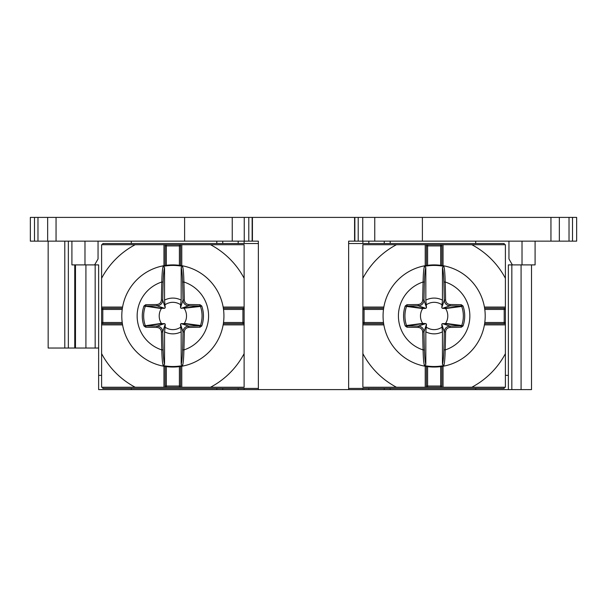 <?xml version="1.0" encoding="UTF-8"?>
<svg xmlns="http://www.w3.org/2000/svg" width="607" height="607" viewBox="0 0 607 607"><rect width="100%" height="100%" fill="white"/><g stroke="black" fill="none" stroke-linecap="round" stroke-linejoin="round"><path stroke-width="0.91" d="M354.579 217.397L30.35 217.397L30.35 241.154L258.37 241.154L258.37 389.603L348.63 389.603L348.63 241.154L576.65 241.154L576.65 217.397L354.579 217.397L354.579 241.154M102.795 387.228L102.795 388.412L258.37 388.412M258.37 243.528L102.795 243.528L102.795 244.712M348.63 388.412L504.205 388.412L504.205 387.228M504.205 244.712L504.205 243.528L348.63 243.528M475.706 243.528L475.706 241.154M475.706 388.412L475.706 389.603L508.363 389.603L508.363 264.902L535.086 264.902L535.086 241.154M508.363 375.354L505.396 375.354M384.254 243.528L384.254 241.154M368.821 388.412L368.821 389.603L384.254 389.603L384.254 388.412M368.821 243.528L368.821 241.154M222.746 388.412L222.746 389.603L98.638 389.603L98.638 375.354L101.604 375.354M222.746 389.603L258.37 389.603M348.63 389.603L368.821 389.603M384.254 389.603L475.706 389.603M508.363 389.603L531.52 389.603L531.52 264.902M362.88 353.646L362.88 387.228L396.462 387.228A80.602 80.602 0 0 1 362.88 353.646L362.88 278.294A80.602 80.602 0 0 1 396.462 244.712L471.814 244.712A80.602 80.602 0 0 1 505.396 278.294L505.396 353.646A80.602 80.602 0 0 1 471.814 387.228L396.462 387.228M471.814 387.228L505.396 387.228L505.396 353.646M396.462 244.712L362.88 244.712L362.88 278.294M505.396 278.294L505.396 244.712L471.814 244.712M441.858 265.487L441.858 244.712M426.418 244.712L426.418 265.487M505.396 308.25L484.614 308.25M484.614 323.69L505.396 323.69M441.858 387.228L441.858 366.453M426.418 366.453L426.418 387.228M362.88 323.69L383.654 323.69M383.654 308.25L362.88 308.25M445.606 323.387L461.745 325.496L463.042 325.944L461.328 327.203L461.009 325.891L461.745 325.496A29.204 29.204 0 0 0 461.745 306.444L445.606 308.553A13.658 13.658 0 0 1 445.606 323.387L444.901 323.668L461.009 325.891A99.723 8.688 180 0 1 449.931 326.096C446.532 326.483 444.65 328.372 444.263 331.763A99.723 8.688 90 0 1 443.869 349.541A1.191 0.395 1.8 0 0 445.181 349.935C444.992 358.145 444.544 363.358 443.846 365.566A50.533 50.533 0 0 1 424.43 365.566C423.724 363.358 423.284 358.145 423.094 349.935A1.191 0.395 -1.8 0 0 424.407 349.541A99.723 8.688 -90 0 1 424.005 331.763C423.625 328.372 421.736 326.483 418.344 326.096A99.723 8.688 180 0 1 407.267 325.891L406.948 327.203A100.906 8.794 0 0 0 418.155 327.416C420.886 327.712 422.396 329.229 422.692 331.953A100.906 8.794 90 0 0 423.094 349.935A35.722 35.722 0 0 1 423.094 281.997A100.906 8.794 90 0 0 422.692 299.987C422.396 302.718 420.879 304.228 418.155 304.524A100.906 8.794 180 0 0 406.948 304.737L405.233 305.996L406.531 306.444L407.267 306.049L406.948 304.737M485.205 315.966A51.064 51.064 0 0 1 434.134 367.038A51.064 51.064 0 0 1 383.07 315.966A51.064 51.064 0 0 1 434.134 264.902A51.064 51.064 0 0 1 485.205 315.966A51.064 51.064 0 0 1 434.134 367.038A51.064 51.064 0 0 1 383.07 315.966M443.846 365.566L442.45 364.39L442.45 331.801A17.884 17.884 0 0 1 425.826 331.801L425.826 364.39L424.43 365.566M425.826 331.801L426.501 324.237L425.871 323.599L422.669 323.387A13.658 13.658 0 0 1 422.669 308.553L406.531 306.444A29.204 29.204 0 0 0 406.531 325.496L422.669 323.387M406.948 327.203L405.233 325.944A30.578 30.578 0 0 1 405.233 305.996M422.669 308.553L425.871 308.341L426.501 307.703L425.826 300.139L425.826 267.55L424.43 266.374A50.533 50.533 0 0 1 443.846 266.374C444.544 268.582 444.992 273.795 445.181 281.997A1.191 0.395 178.2 0 0 443.869 282.399A99.723 8.688 90 0 1 444.263 300.177C444.65 303.568 446.532 305.458 449.931 305.837A99.723 8.688 0 0 1 461.009 306.049L461.328 304.737A100.906 8.794 180 0 0 450.121 304.524C447.389 304.221 445.879 302.711 445.584 299.987A100.906 8.794 -90 0 0 445.181 281.997A35.722 35.722 0 0 1 445.181 349.935A100.906 8.794 -90 0 0 445.584 331.953C445.879 329.222 447.389 327.712 450.121 327.416A100.906 8.794 0 0 0 461.328 327.203M423.375 308.273L407.267 306.049A99.723 8.688 0 0 1 418.344 305.837C421.736 305.458 423.625 303.568 424.005 300.177A99.723 8.688 -90 0 1 424.407 282.399A1.191 0.395 -178.2 0 0 423.094 281.997C423.284 273.795 423.724 268.582 424.43 266.374M425.826 300.139A17.884 17.884 0 0 1 442.45 300.139L442.45 267.55L443.846 266.374M442.45 300.139L441.767 307.703L442.397 308.341L445.606 308.553M461.328 304.737L463.042 305.996A30.578 30.578 0 0 1 463.042 325.944M444.901 323.668L442.397 323.599L441.767 324.237L442.45 331.801M441.843 327.241A13.658 13.658 0 0 1 426.425 327.241M444.901 308.273L463.042 305.996M441.843 304.699A13.658 13.658 0 0 0 426.425 304.699M423.367 323.668L405.233 325.944M374.754 241.154L374.754 217.397M422.389 241.154L422.389 217.397M512.384 264.902L508.954 258.961L508.954 241.154M238.179 243.528L238.179 241.154M238.179 389.603L238.179 388.412M222.746 243.528L222.746 241.154M131.294 243.528L131.294 241.154M131.294 389.603L131.294 388.412M71.914 241.154L71.914 264.902L98.638 264.902L98.638 375.354M98.638 264.902L98.638 348.039L95.162 348.039L95.162 264.902M98.046 241.154L98.046 258.961L94.616 264.902M48.165 241.154L48.165 348.039L95.162 348.039M75.48 348.039L75.48 264.902M184.611 241.154L184.611 217.397M232.246 241.154L232.246 217.397M165.142 366.453L165.142 387.228L101.604 387.228L101.604 323.69L122.386 323.69M165.142 387.228L244.12 387.228L244.12 244.712L101.604 244.712L101.604 323.69M165.142 244.712L165.142 265.487M180.583 265.487L180.583 244.712M244.12 308.25L223.346 308.25M223.346 323.69L244.12 323.69M180.583 387.228L180.583 366.453M122.386 308.25L101.604 308.25M223.93 315.966A51.064 51.064 0 0 1 172.608 367.038A51.064 51.064 0 0 1 121.795 315.966A51.064 51.064 0 0 1 121.802 315.458A51.064 51.064 0 0 1 173.116 264.902A51.064 51.064 0 0 1 223.93 316.482A51.064 51.064 0 0 1 172.608 367.038A51.064 51.064 0 0 1 121.795 315.966M182.57 365.566A50.533 50.533 0 0 1 163.154 365.566L164.55 364.39L164.55 331.801A17.884 17.884 0 0 0 181.174 331.801L181.174 364.39L182.57 365.566C183.276 363.358 183.716 358.153 183.906 349.935A100.906 8.794 -90 0 0 184.308 331.953C184.604 329.229 186.114 327.719 188.845 327.416A100.906 8.794 0 0 0 200.052 327.203L201.767 325.944A30.578 30.578 0 0 0 201.767 305.996L200.052 304.737A100.906 8.794 180 0 0 188.845 304.524C186.121 304.228 184.611 302.718 184.308 299.987A100.906 8.794 -90 0 0 183.906 281.997C183.716 273.787 183.276 268.582 182.57 266.374L181.174 267.55L181.174 300.139A17.884 17.884 0 0 0 164.55 300.139L164.55 267.55L163.154 266.374A50.533 50.533 0 0 1 182.57 266.374M156.879 327.416L157.069 326.096A99.723 8.688 180 0 1 145.991 325.891L162.099 323.668L161.394 323.387A13.658 13.658 0 0 1 161.394 308.553L162.099 308.273L145.991 306.049L145.255 306.444A29.204 29.204 0 0 0 145.255 325.496L145.991 325.891L145.672 327.203A100.906 8.794 0 0 0 156.879 327.416C159.603 327.712 161.113 329.222 161.416 331.953A100.906 8.794 90 0 0 161.819 349.935C162.008 358.153 162.456 363.358 163.154 365.566M181.174 331.801L180.499 324.237L182.995 331.763C183.367 328.372 185.256 326.483 188.656 326.096L188.845 327.416M188.845 304.524L188.656 305.837A99.723 8.688 0 0 1 199.733 306.049L200.052 304.737M183.625 308.273L200.469 306.444L199.733 306.049L181.129 308.341L188.656 305.837C185.264 305.465 183.375 303.576 182.995 300.177L184.308 299.987M201.767 325.944L200.469 325.496A29.204 29.204 0 0 0 200.469 306.444L201.767 305.996M184.331 308.553A13.658 13.658 0 0 1 184.331 323.387L200.469 325.496L199.733 325.891L200.052 327.203M184.331 323.387L183.633 323.668L199.733 325.891A99.723 8.688 180 0 1 188.656 326.096L181.129 323.599L180.499 324.237M181.129 323.599L183.633 323.668M165.233 324.237L164.603 323.599L157.069 326.096C160.46 326.475 162.35 328.364 162.737 331.763L165.233 324.237L165.157 327.241A13.658 13.658 0 0 0 180.575 327.241M162.099 323.668L164.603 323.599M163.154 266.374C162.456 268.582 162.008 273.787 161.819 281.997A100.906 8.794 90 0 0 161.416 299.987C161.121 302.711 159.611 304.221 156.879 304.524A100.906 8.794 180 0 0 145.672 304.737L143.958 305.996A30.578 30.578 0 0 0 143.958 325.944L161.394 323.387M143.958 325.944L145.672 327.203M165.157 327.241L164.55 331.801M164.55 300.139L165.233 307.703L162.737 300.177C162.357 303.568 160.468 305.458 157.069 305.837L156.879 304.524M181.174 267.55C181.865 269.751 182.343 274.705 182.593 282.399A99.723 8.688 90 0 1 182.995 300.177L180.499 307.703L181.129 308.341M145.672 304.737L145.991 306.049A99.723 8.688 0 0 1 157.069 305.837L164.603 308.341L162.099 308.273M164.603 308.341L165.233 307.703M165.157 304.699A13.658 13.658 0 0 1 180.575 304.699L181.174 300.139M180.499 307.703L180.575 304.699M161.394 308.553L143.958 305.996M521.087 389.603L521.087 264.902M511.838 264.902L511.838 389.603M443.042 244.712L443.042 265.684M484.424 307.066L505.396 307.066M505.396 324.874L484.424 324.874M443.042 366.256L443.042 387.228M425.226 387.228L425.226 366.256M383.852 324.874L362.88 324.874M362.88 307.066L383.852 307.066M425.226 265.684L425.226 244.712M427.609 244.712L427.609 245.903L426.418 245.903M441.858 245.903L427.609 245.903L427.609 265.32M440.667 265.32L440.667 244.712M505.396 309.441L504.205 309.441L504.205 308.25M504.205 323.69L504.205 309.441L484.788 309.441M484.788 322.499L505.396 322.499M440.667 387.228L440.667 386.037L441.858 386.037M426.418 386.037L440.667 386.037L440.667 366.62M427.609 366.62L427.609 387.228M362.88 322.499L364.071 322.499L364.071 323.69M364.071 308.25L364.071 322.499L383.487 322.499M383.487 309.441L362.88 309.441M443.869 349.541C443.611 357.235 443.14 362.189 442.45 364.39M422.692 331.953L424.005 331.763L426.501 324.237M425.826 364.39C425.135 362.189 424.657 357.235 424.407 349.541M425.871 308.341L418.344 305.837L418.155 304.524M426.501 307.703L424.005 300.177L422.692 299.987M424.407 282.399C424.657 274.705 425.135 269.751 425.826 267.55M445.584 299.987L444.263 300.177L441.767 307.703M442.45 267.55C443.14 269.751 443.611 274.705 443.869 282.399M445.584 331.953L444.263 331.763L441.767 324.237M442.397 323.599L449.931 326.096L450.121 327.416M450.121 304.524L449.931 305.837L442.397 308.341M425.871 323.599L418.344 326.096L418.155 327.416M354.852 217.397L354.852 241.154M358.213 241.154L358.213 217.397M362.758 217.397L362.758 241.154M550.951 241.154L550.951 217.397M559.343 217.397L559.343 241.154M569.025 241.154L569.025 217.397M522.02 264.902L522.02 241.154M390.195 241.154L390.195 243.528M390.195 388.412L390.195 389.603M362.88 389.603L362.88 388.412M362.88 243.528L362.88 241.154M244.12 241.154L244.12 243.528M244.12 388.412L244.12 389.603M216.805 389.603L216.805 388.412M216.805 243.528L216.805 241.154M84.98 241.154L84.98 264.902M74.76 348.039L74.76 264.902M68.356 241.154L68.356 348.039M37.975 217.397L37.975 241.154M47.657 241.154L47.657 217.397M56.049 217.397L56.049 241.154M244.242 241.154L244.242 217.397M248.787 217.397L248.787 241.154M252.148 241.154L252.148 217.397M85.913 264.902L85.913 348.039M244.12 353.646A80.602 80.602 0 0 1 210.538 387.228M163.958 265.684L163.958 244.712M181.774 244.712L181.774 265.684M210.538 244.712A80.602 80.602 0 0 1 244.12 278.294M223.148 307.066L244.12 307.066M244.12 324.874L223.148 324.874M181.774 366.256L181.774 387.228M163.958 387.228L163.958 366.256M135.186 387.228A80.602 80.602 0 0 1 101.604 353.646M122.576 324.874L101.604 324.874M101.604 307.066L122.576 307.066M101.604 278.294A80.602 80.602 0 0 1 135.186 244.712M166.333 244.712L166.333 245.903L165.142 245.903M180.583 245.903L166.333 245.903L166.333 265.32M179.391 265.32L179.391 244.712M244.12 309.441L242.929 309.441L242.929 308.25M242.929 323.69L242.929 309.441L223.513 309.441M223.513 322.499L244.12 322.499M179.391 387.228L179.391 386.037L180.583 386.037M165.142 386.037L179.391 386.037L179.391 366.62M166.333 366.62L166.333 387.228M101.604 322.499L102.795 322.499L102.795 323.69M102.795 308.25L102.795 322.499L122.212 322.499M122.212 309.441L101.604 309.441M164.55 364.39C163.86 362.189 163.389 357.235 163.131 349.541A1.191 0.395 -1.8 0 1 161.819 349.935A35.722 35.722 0 0 1 161.819 281.997A1.191 0.395 -178.2 0 1 163.131 282.399C163.389 274.705 163.86 269.751 164.55 267.55M182.593 282.399A1.191 0.395 178.2 0 1 183.906 281.997A35.722 35.722 0 0 1 183.906 349.935A1.191 0.395 1.8 0 1 182.593 349.541C182.343 357.235 181.865 362.189 181.174 364.39M184.308 331.953L182.995 331.763A99.723 8.688 90 0 1 182.593 349.541M163.131 349.541A99.723 8.688 -90 0 1 162.737 331.763L161.416 331.953M161.416 299.987L162.737 300.177A99.723 8.688 -90 0 1 163.131 282.399M572.507 217.397L572.507 241.154M64.79 241.154L64.79 348.039M34.493 217.397L34.493 241.154M252.421 217.397L252.421 241.154"/></g></svg>
